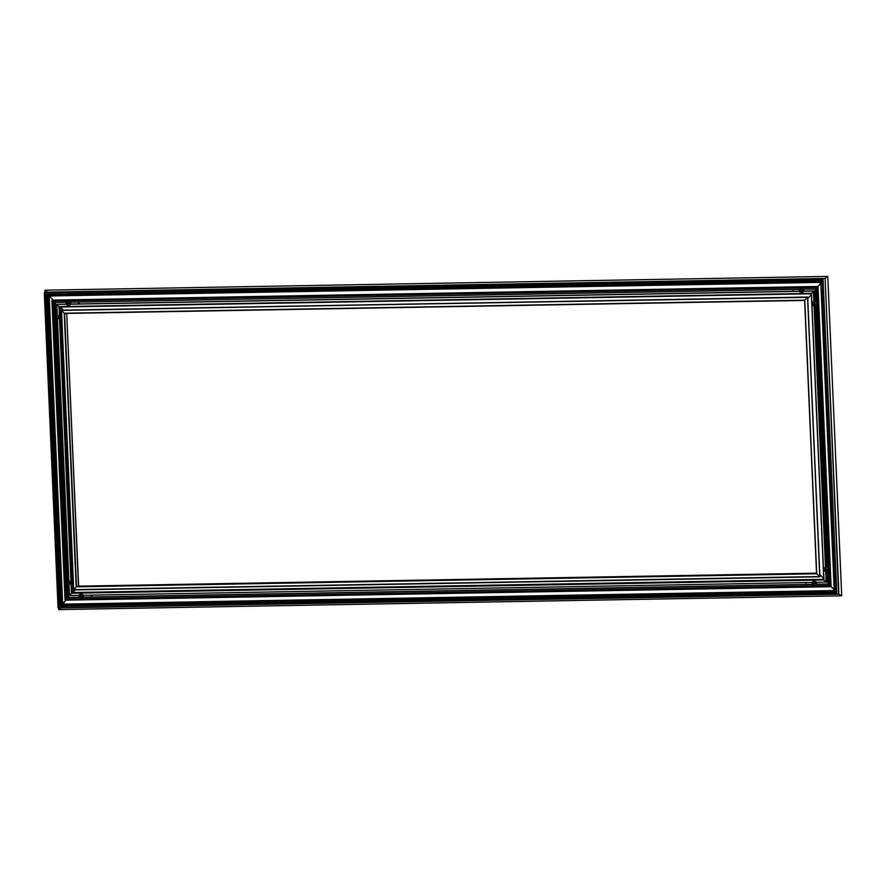 <?xml version="1.0" encoding="UTF-8"?>
<svg xmlns="http://www.w3.org/2000/svg" width="886" height="886" viewBox="0 0 886 886"><rect width="100%" height="100%" fill="white"/><g stroke="black" fill="none" stroke-linecap="round" stroke-linejoin="round"><path stroke-width="1.33" d="M827.424 277.318C828.022 275.967 827.247 276.354 825.121 278.47C827.247 276.354 828.022 275.967 827.424 277.318L827.635 276.421L45.064 290.198L46.083 292.435L44.322 292.757L825.121 278.47L838.577 593.897L836.816 594.218L835.21 592.579L836.816 594.218L823.05 279.046L821.721 280.485L822.717 279.334L44.322 292.757L823.05 279.046L836.816 594.218L838.909 594.118C841.213 596.034 841.999 596.223 841.29 594.683L841.478 595.802L58.897 609.579M45.563 294.152L44.466 293.033L45.928 294.396L821.721 280.485L835.365 592.856L59.65 606.223L58.21 607.674L59.196 606.522L45.563 294.152L821.721 280.485L835.365 592.856M48.176 295.116L47.722 294.362L48.309 295.082L47.611 295.215L821.61 281.471M834.235 590.574L62.651 604.152L61.145 605.116L47.766 295.492L48.387 296.002L47.611 295.215L821.61 281.571L835.033 591.483L834.269 590.696L835.033 591.483L61.267 604.861L66.085 600.165L62.651 604.152L49.195 295.979M53.16 299.911L49.317 295.979L53.16 299.911L51.931 300.132L818 286.444L820.813 283.177L818 286.444L816.77 286.665L818 286.444L831.101 586.499L829.872 586.709L829.108 585.923L829.872 586.709L65.165 599.933L66.184 599.29L65.032 600.176L51.931 300.132L816.77 286.665L829.872 586.709L831.101 586.499L834.202 589.666L831.101 586.499M816.194 287.23L829.252 586.211L816.438 286.964L52.086 300.42L52.706 300.919L65.73 599.368L829.086 585.923M53.16 300.841L54.91 302.503L53.16 300.841M57.269 315.128L56.804 304.441L57.557 304.308L56.804 304.441L58.963 306.656L56.804 304.441L66.406 304.275M59.329 306.899L71.821 592.955L72.619 592.812L71.478 593.243L823.792 579.71L826.117 582.202L823.958 579.998L71.478 593.243L69.518 595.525L71.478 593.243L58.963 306.656L811.299 293.654L814.156 290.985L811.321 293.654L59.329 306.899M60.126 306.755L63.559 310.133L60.126 306.755M61.843 310.41L807.655 297.031L819.771 576.786L816.56 573.508L819.771 576.786L807.556 297.054L804.765 300.188L807.212 297.342L61.367 310.189L807.556 297.054L819.727 576.487M64.213 313.223L61.522 310.465L64.578 313.467L76.495 586.532L78.61 586.155L76.152 586.831L816.715 573.785L76.152 586.831L73.715 589.666L76.152 586.831L64.213 313.223L804.765 300.188L816.56 573.508L804.621 300.42L64.578 313.467L804.621 300.432M45.972 292.458L44.832 290.442L46.681 291.062M73.582 589.921L819.749 576.786L73.582 589.921M823.77 579.3L72.951 592.524L75.221 589.888L72.619 592.812L60.492 306.999L811.31 293.775M79.076 597.208L68.543 597.397L66.184 599.29L68.543 597.397L68.012 585.247M61.843 604.983L60.89 606.19L61.843 604.983M836.805 594.218L58.077 607.929L836.794 594.218M60.536 608.427C58.609 610.011 58.343 609.812 59.739 607.829C58.343 609.812 58.609 610.011 60.536 608.427C58.609 610.011 58.343 609.812 59.739 607.829M79.12 597.33L67.79 597.529L67.247 585.125M67.048 580.441L55.663 319.636M55.453 314.951L54.91 302.503L66.251 302.303M67.79 580.275L56.416 319.757M56.195 314.785L55.663 302.491M79.131 595.359L69.518 595.525L69.053 584.882M68.864 580.618L57.457 319.392M59.517 606.467L46.028 294.385M78.489 586.41L66.705 313.434L78.644 586.155L816.527 573.164L78.61 586.155M823.736 578.547L819.794 574.527L823.736 578.547M825.663 571.692L826.117 582.202L826.871 582.069L816.272 582.379M827.469 571.636L828.022 584.14L829.052 585.203L828.022 584.14L816.46 584.35M841.29 594.683C841.999 596.223 841.213 596.034 838.909 594.118L837.226 594.141M812.218 584.417L83.35 597.253M828.011 584.018L816.56 584.228M812.174 584.306L83.461 597.131M812.24 582.445L83.162 595.281M820.934 282.147L834.413 590.984L820.934 282.147L48.021 295.758L61.843 604.296L834.247 590.696M803.558 289.323L815.131 289.124L816.072 288.028L815.131 289.124L815.685 301.661M807.755 298.693L811.332 294.529L807.755 298.693M70.459 302.237L799.349 289.401M57.557 304.308L66.35 304.153M70.592 304.086L799.449 291.25M803.691 291.173L814.156 290.985L814.611 301.439M70.47 304.208L799.515 291.372M803.58 291.295L813.414 291.129L813.869 301.672M807.534 297.286L61.488 310.166M58.963 306.656L811.443 293.399L823.792 579.743L811.321 293.654M815.884 306.146L827.28 567.151M814.832 306.401L826.206 566.929M826.428 571.891L826.871 582.069M814.068 306.202L825.464 567.162M815.153 313.777L816.216 313.755M793.236 291.361L793.158 289.512M826.926 559.155L825.863 559.177M805.95 582.556L806.027 584.406M825.874 559.287L826.926 559.265M68.51 572.511L67.458 572.533M91.945 596.987L91.867 595.137M68.521 572.622L67.458 572.633M91.192 595.148L91.269 596.998M79.153 303.931L79.064 302.082M78.477 303.942L78.4 302.093M57.8 327.111L56.737 327.122M70.094 582.733A2.47 2.259 79.8 0 1 66.804 584.926A2.47 2.259 79.8 0 1 66.616 580.662A2.47 2.259 79.8 0 1 70.094 582.733M67.713 584.284A1.462 1.34 79.8 0 1 67.236 584.295L67.314 583.198L66.096 583.132A1.462 1.34 79.8 0 1 66.073 582.611L67.281 582.423L67.114 581.415A1.462 1.34 79.8 0 1 67.58 581.404L67.724 582.357L68.72 582.567A1.462 1.34 79.8 0 1 68.743 583.077L67.768 583.365L67.713 584.284M66.096 583.132L67.092 583.841M67.114 581.415L66.417 582.578M66.073 582.611L66.782 582.667M83.45 596.389A2.47 2.259 79.8 0 1 80.161 598.582A2.47 2.259 79.8 0 1 79.973 594.318A2.47 2.259 79.8 0 1 83.45 596.389M81.069 597.939A1.462 1.34 79.8 0 1 80.593 597.95L80.67 596.854L79.463 596.787A1.462 1.34 79.8 0 1 79.441 596.278L80.637 596.09L80.471 595.071A1.462 1.34 79.8 0 1 80.947 595.06L81.08 596.012L82.077 596.223A1.462 1.34 79.8 0 1 82.099 596.743L81.069 597.939M79.463 596.787L80.449 597.496M80.471 595.071L79.773 596.245M79.441 596.278L80.139 596.333M58.509 317.243A2.47 2.259 79.8 0 1 55.209 319.425A2.47 2.259 79.8 0 1 55.021 315.172A2.47 2.259 79.8 0 1 58.509 317.243M56.117 318.794A1.462 1.34 79.8 0 1 55.641 318.794L55.718 317.697L54.511 317.631A1.462 1.34 79.8 0 1 54.489 317.122L55.685 316.933L55.519 315.914A1.462 1.34 79.8 0 1 55.995 315.914L56.139 316.867L57.136 317.077A1.462 1.34 79.8 0 1 57.158 317.587L56.117 318.794M54.511 317.631L55.497 318.351M55.519 315.914L54.821 317.088M54.489 317.122L55.187 317.177M70.647 303.123A2.47 2.259 79.8 0 1 67.358 305.316A2.47 2.259 79.8 0 1 67.17 301.052A2.47 2.259 79.8 0 1 70.647 303.123M68.266 304.684A1.462 1.34 79.8 0 1 67.79 304.684L67.868 303.588L66.649 303.521A1.462 1.34 79.8 0 1 66.627 303.012L67.834 302.824L67.668 301.805A1.462 1.34 79.8 0 1 68.144 301.805L68.277 302.746L69.274 302.968A1.462 1.34 79.8 0 1 69.296 303.477L68.322 303.765L68.266 304.684M66.649 303.521L67.646 304.23M67.668 301.805L66.971 302.979M66.627 303.012L67.336 303.067M816.826 305.205A2.47 2.259 79.8 0 1 813.459 305.814A2.47 2.259 79.8 0 1 813.304 302.082A2.47 2.259 79.8 0 1 816.715 302.58M814.732 305.437A1.462 1.34 79.8 0 1 814.256 305.437L814.334 304.341L813.115 304.275A1.462 1.34 79.8 0 1 813.093 303.765L814.3 303.577L814.134 302.558A1.462 1.34 79.8 0 1 814.599 302.558L814.743 303.51L815.74 303.721A1.462 1.34 79.8 0 1 815.762 304.23L814.788 304.518L814.732 305.437M813.115 304.275L814.112 304.994M814.134 302.558L813.437 303.732M813.093 303.765L813.802 303.82M803.757 290.22A2.47 2.259 79.8 0 1 800.457 292.413A2.47 2.259 79.8 0 1 800.268 288.149A2.47 2.259 79.8 0 1 803.757 290.22M801.376 291.771A1.462 1.34 79.8 0 1 800.9 291.782L800.977 290.686L799.759 290.619A1.462 1.34 79.8 0 1 799.737 290.099L800.944 289.91L800.767 288.902A1.462 1.34 79.8 0 1 801.243 288.891L801.387 289.844L802.384 290.054A1.462 1.34 79.8 0 1 802.406 290.575L801.376 291.771M799.759 290.619L800.756 291.328M800.767 288.902L800.08 290.065M799.737 290.099L800.435 290.154M828.421 570.695A2.47 2.259 79.8 0 1 825.054 571.304A2.47 2.259 79.8 0 1 824.888 567.572A2.47 2.259 79.8 0 1 828.299 568.07M826.317 570.927A1.462 1.34 79.8 0 1 825.852 570.938L825.929 569.831L824.711 569.776A1.462 1.34 79.8 0 1 824.689 569.255L825.896 569.067L825.719 568.059A1.462 1.34 79.8 0 1 826.195 568.048L826.339 569L827.336 569.211A1.462 1.34 79.8 0 1 827.358 569.72L826.317 570.927M824.711 569.776L825.697 570.484M825.719 568.059L825.032 569.222M824.689 569.255L825.387 569.31M816.56 583.486A2.47 2.259 79.8 0 1 813.259 585.679A2.47 2.259 79.8 0 1 813.082 581.415A2.47 2.259 79.8 0 1 816.56 583.486M814.179 585.037A1.462 1.34 79.8 0 1 813.702 585.048L813.78 583.952L812.562 583.885A1.462 1.34 79.8 0 1 812.54 583.365L813.747 583.176L813.581 582.168A1.462 1.34 79.8 0 1 814.046 582.157L814.19 583.11L815.186 583.32A1.462 1.34 79.8 0 1 815.209 583.841L814.234 584.118L814.179 585.037M812.562 583.885L813.558 584.594M813.581 582.168L812.883 583.331M812.54 583.365L813.248 583.42M58.077 607.851L44.322 292.856M44.466 293.033L58.21 607.674L836.45 593.974M60.204 606.212L46.593 294.385M46.947 294.373L60.558 606.201M835.144 591.626L61.71 605.105M61.145 605.038L47.622 295.315M65.032 600.11L51.942 300.232M829.074 585.856L66.184 599.29L53.16 300.919M67.546 300.841L53.525 301.085L54.179 316.191M54.279 318.428L65.774 581.692M65.874 583.918L66.528 599.002L80.482 598.748M823.781 579.588L72.619 592.812L60.137 306.888M61.522 310.465L73.715 589.666L819.406 576.542M59.65 606.223L835.188 592.568L59.539 606.234L45.928 294.396L821.577 280.74M48.021 295.758L61.511 604.595L834.413 590.984M52.34 300.675L65.398 599.656L829.252 586.211M61.378 310.288L73.582 589.843M835.022 591.483L61.145 605.116L835.033 591.483M65.032 600.176L829.861 586.72L65.032 600.176L51.909 300.166M82.177 598.726L813.592 585.845M815.275 585.812L829.063 585.568M45.961 292.181L825.121 278.47L838.909 594.118M48.165 294.805L821.599 281.183M820.779 282.401L48.387 296.002L820.779 282.401M816.05 287.485L52.706 300.919L816.05 287.485M816.061 287.662L802.218 287.906M800.656 287.928L69.108 300.808M47.766 295.492L821.167 281.87L834.667 591.25M52.086 300.42L816.438 286.964L829.506 586.477M811.443 293.399L823.958 579.998M804.765 300.188L816.715 573.785M44.832 290.442L44.931 292.646M58.697 607.918L58.764 609.457M58.055 607.918L44.3 292.779M61.123 605.094L47.589 295.237M73.56 589.91L61.344 310.222M59.672 606.212L46.05 294.385M835.188 592.568L59.65 606.212M841.7 595.558L827.768 276.543M821.577 280.718L835.188 592.612M820.779 282.379L834.247 590.729M816.05 287.463L829.086 585.956M807.678 297.043L819.893 576.731M70.171 582.722C68.244 579.499 66.716 579.599 65.597 583.021C67.402 585.989 68.931 585.89 70.171 582.722M83.528 596.378C81.601 593.155 80.072 593.255 78.954 596.677C80.759 599.645 82.287 599.545 83.528 596.378M58.576 317.221C56.649 313.998 55.12 314.098 54.002 317.52C55.807 320.499 57.335 320.4 58.576 317.221M70.725 303.112C68.798 299.889 67.27 299.989 66.151 303.411C67.956 306.379 69.485 306.279 70.725 303.112M816.704 302.436L815.12 301.45L813.581 301.838L812.617 304.164L814.721 306.39L816.826 305.316M803.835 290.209C801.908 286.986 800.379 287.086 799.25 290.508C801.066 293.476 802.583 293.377 803.835 290.209M828.299 567.926L826.704 566.94L825.165 567.328L824.202 569.665L826.317 571.88L828.421 570.805M816.637 583.475C814.71 580.252 813.182 580.352 812.052 583.774C813.869 586.742 815.397 586.643 816.637 583.475"/></g></svg>

